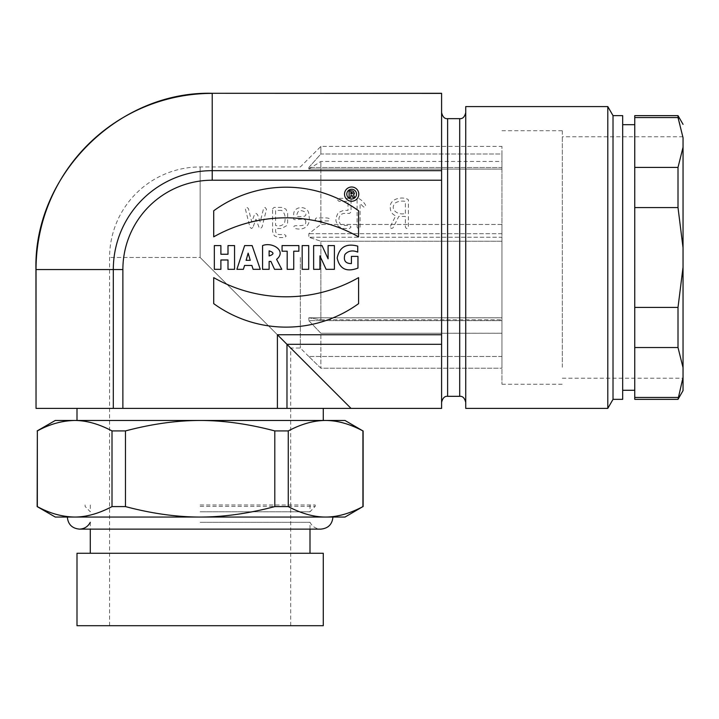<?xml version="1.0" encoding="UTF-8"?>
<svg xmlns="http://www.w3.org/2000/svg" width="719" height="719" viewBox="0 0 719 719"><rect width="100%" height="100%" fill="white"/><g stroke="black" fill="none" stroke-linecap="round" stroke-linejoin="round"><path stroke-width="0.54" stroke-dasharray="3.6 2.7" d="M200.134 625.701L290.683 625.701L200.134 625.701M76.996 625.701L323.28 625.701M200.134 553.262L309.997 553.262L200.134 553.262M200.134 522.309L309.997 522.309L200.134 522.309M501.952 167.851L501.952 384.252L501.952 167.851M562.321 367.22L562.321 130.795M35.95 408.392L113.305 408.392L113.305 269.562A98.898 98.898 0 0 1 212.213 170.655L212.213 180.217L441.592 180.217L441.592 408.392L277.399 408.392L277.399 334.748L441.592 334.748L441.592 382.948L441.592 112.613L441.592 334.748M441.592 93.299L441.592 180.217M212.213 180.217A89.336 89.336 0 0 0 122.877 269.562L122.877 408.392L277.399 408.392M441.592 93.389L212.213 93.389A176.164 176.164 0 0 0 36.04 269.562L36.04 408.392M212.213 93.299L212.213 170.655L441.592 170.655M286.971 408.392L286.971 344.32L277.399 334.748M351.043 408.392L286.971 344.32L441.592 344.32M441.592 382.948L441.592 402.361L441.592 382.948M113.305 408.392L122.877 408.392M323.28 408.392L76.996 408.392L323.28 408.392M323.28 420.471L76.996 420.471L323.28 420.471M76.996 553.262L323.28 553.262M200.134 257.483L290.683 348.032L200.134 257.483L290.683 348.032L200.134 257.483L109.594 257.483L200.134 257.483L200.134 166.943L200.134 257.483M300.344 257.483L300.344 348.032L300.344 257.483M308.811 169.082L320.863 161.451L501.952 161.451L501.952 169.082L308.811 169.082L308.811 167.509L320.863 153.992L501.952 153.992L501.952 167.509L308.811 167.509L308.811 169.073L501.952 169.073L501.952 161.442L501.952 224.481L320.863 224.481L320.863 161.451L320.863 224.463L308.811 233.702L308.811 237.234L320.863 241.233L501.952 241.233L501.952 237.234L308.811 237.234L308.811 233.684L320.863 224.463L501.952 224.463L501.952 233.702L308.811 233.702M308.811 169.073L320.863 161.442L501.952 161.442L501.952 237.216L308.811 237.216L320.863 241.216L320.863 319.811L308.811 317.807L308.811 320.638L320.863 333.257L501.952 333.257L501.952 317.807L501.952 319.811L501.952 317.807L308.811 317.807L320.863 319.811L501.952 319.811L320.863 319.829L320.863 241.233L501.952 241.216L501.952 319.829L501.952 233.702M501.952 320.638L308.811 320.638L308.811 317.789L501.952 317.789L501.952 320.62L308.811 320.62L320.863 333.239L320.863 368.218L320.863 333.257L501.952 333.239L501.952 368.218L320.863 368.218L308.811 356.48L320.863 368.218L501.952 368.218L501.952 356.48L308.811 356.48L501.952 356.48L501.952 368.218L501.952 320.62M501.952 233.684L308.811 233.684M501.952 169.082L501.952 167.509L308.811 167.509L320.863 153.992L320.863 146.415L320.863 153.992L501.952 153.992L501.952 146.415L501.952 169.073M622.681 351.393L622.681 124.684L622.681 351.393M622.681 399.342L622.681 115.633M613.019 399.342L613.019 115.633M607.798 106.583L607.798 408.392M465.732 408.392L465.732 106.583M465.732 382.948L465.732 112.613L465.732 382.948M358.583 277.633L358.583 303.643A123.434 123.434 0 0 1 213.714 303.643L213.714 277.633A146.451 146.451 0 0 0 358.583 277.633M308.703 245.592L308.703 269.328L302.169 269.328L302.169 245.592L308.703 245.592M298.87 245.592L298.87 251.21L293.738 251.21L293.738 269.328L287.187 269.328L287.187 251.21L282.064 251.21L282.064 245.592L298.87 245.592M250.257 260.323L248.145 253.151L246.105 260.323L250.257 260.323M260.26 269.328L253.106 269.328L251.884 265.455L244.568 265.455L243.373 269.328L236.893 269.328L244.64 245.592L252.126 245.592L260.26 269.328M234.547 245.592L234.547 269.328L227.995 269.328L227.995 259.981L220.895 259.981L220.895 269.328L214.343 269.328L214.343 245.592L220.895 245.592L220.895 254.247L227.995 254.247L227.995 245.592L234.547 245.592M358.583 210.73L358.529 236.839A147.386 147.386 0 0 0 213.714 236.839L213.714 210.775A123.03 123.03 0 0 1 358.547 210.739M358.79 194.13A7.127 7.127 0 0 1 348.095 200.304A7.127 7.127 0 0 1 348.095 187.956A7.127 7.127 0 0 1 358.79 194.13M356.516 194.13A4.862 4.862 0 0 1 349.227 198.336A4.862 4.862 0 0 1 349.227 189.924A4.862 4.862 0 0 1 356.516 194.13M269.122 255.964C274.236 254.247 274.236 252.549 269.122 250.859L269.122 255.964M281.785 269.328L276.59 259.352C287.043 250.823 272.15 241.638 262.57 245.592L262.57 269.328L269.122 269.328L269.122 261.437L270.919 261.437L274.541 269.328L281.785 269.328M334.398 269.328L334.398 245.592L328.089 245.592L328.089 258.813L322.013 245.592L313.637 245.592L313.637 269.328L319.928 269.328L319.928 255.865L326.093 269.328L334.398 269.328M357.954 268.097L357.954 256.386L351.411 256.386L351.411 263.594C345.417 263.567 343.251 260.521 344.922 254.454C348.293 250.769 352.553 249.987 357.729 252.108L357.729 246.114C346.27 243.112 339.422 247.075 337.175 258.013C339.602 268.987 346.531 272.348 357.954 268.097M351.834 192.386L350.845 192.377L350.845 194.058M353.55 194.894L354.521 197.365L352.687 197.365L352.076 195.496L350.845 195.496L350.845 197.365L349.11 197.365L349.11 190.886L354.458 193.483M678.017 307.319L634.76 307.31L634.76 257.483L634.751 372.487L634.76 142.479L634.751 257.483L634.76 207.674L678.017 207.674L683.05 248.307L683.05 266.677L678.017 307.319L678.017 347.565L683.05 367.777L683.05 266.677M634.76 115.642L634.76 207.674M634.76 307.31L634.751 399.351M562.321 362.043L562.321 136.826L562.321 362.043M562.321 378.212L683.041 378.212L683.05 377.223L678.008 399.351M678.008 397.436L634.751 397.436M678.017 115.642L683.05 137.877L683.05 147.062L678.017 167.383L678.017 207.674M634.76 117.557L678.017 117.557M678.017 167.383L634.76 167.383M634.76 347.565L678.017 347.565M683.05 248.307L683.05 147.062M683.05 362.043L683.041 378.149M683.05 377.223L683.05 367.777M325.599 517.051C313.888 517.042 301.441 513.564 288.265 506.589L288.265 430.924C301.441 423.949 313.888 420.471 325.599 420.471L74.677 420.471C86.388 420.471 98.836 423.949 112.011 430.924L112.011 506.589C98.836 513.564 86.397 517.042 74.677 517.051L200.134 517.051C176.712 517.042 151.826 513.564 125.474 506.589L125.474 430.924C151.826 423.949 176.712 420.471 200.134 420.471C223.564 420.471 248.45 423.949 274.802 430.924L274.802 506.589C248.45 513.564 223.564 517.042 200.134 517.051L345.012 517.051M345.012 420.471L325.599 420.471C337.31 420.471 349.758 423.949 362.933 430.924L363.122 506.589M274.802 506.589L288.265 506.589M112.011 506.589L125.474 506.589M55.264 517.051L74.677 517.051C62.005 516.799 49.566 513.312 37.343 506.589L37.154 430.924M74.677 420.471L55.264 420.471M288.265 430.924L274.802 430.924M125.474 430.924L112.011 430.924M200.134 504.972L315.192 504.972L200.134 504.972M200.134 511.784L309.997 511.784L200.134 511.784M200.134 506.392L315.192 506.392L200.134 506.392M328.412 220.967C324.368 220.652 311.309 222.459 316.333 217.947C320.377 218.261 333.445 216.464 328.412 220.967M304.443 211.737C299.688 209.346 297.109 210.919 296.722 216.437C300.839 216.599 309.251 217.551 304.443 211.737M281.632 210.406L275.593 210.406L275.593 225.496C279.997 226.53 283.016 225.523 284.643 222.477C285.865 217.003 284.859 212.986 281.632 210.406M305.773 222.477C306.582 216.635 297.558 220.625 293.703 219.457L293.703 214.927C293.046 205.239 309.269 205.095 308.793 214.927C311.291 224.732 305.009 231.015 295.212 228.516C289.299 222.728 305.611 228.696 305.773 222.477M272.573 208.896L274.083 207.387L281.632 207.387L285.919 209.13L287.663 213.417L287.663 222.477L286.863 225.523L281.632 228.516L275.593 228.516L275.593 231.527L276.473 233.666L278.613 234.547L284.643 234.547L286.153 236.057L284.643 237.567L278.613 237.567L274.325 235.814L272.573 231.527L272.573 208.896M252.908 227.411L251.443 228.516L249.933 227.186L245.449 209.265L245.862 207.809L246.923 207.387L248.388 208.528L251.749 221.928L254.562 214.406L255.973 213.417L257.411 214.406L260.224 221.901L263.558 208.528L265.032 207.387L266.497 209.265L262.04 227.096L260.503 228.516L259.038 227.375L255.973 219.205L252.908 227.411M405.372 213.417L405.372 201.347C401.391 200.718 397.949 201.302 395.046 203.1C389.347 209.795 398.362 215.646 405.372 213.417M390.462 226.314L395.72 215.799C392.089 214.352 390.282 211.548 390.282 207.387C389.401 198.111 403.88 196.008 408.392 199.837L408.392 227.006C407.385 229.01 406.379 229.01 405.372 227.006L405.372 216.437L398.784 216.41L393.158 227.662C391.442 228.984 390.543 228.534 390.462 226.314M363.571 206.946L360.102 203.477L360.102 227.006C359.096 229.01 358.089 229.01 357.082 227.006L357.082 199.837C356.66 194.004 370.995 208.195 363.571 206.946M351.043 199.837L351.043 211.916L349.533 213.417L343.502 213.417L340.303 214.747L338.973 217.947L338.973 220.967L340.285 224.184L343.502 225.496L349.533 225.496L351.043 227.006L349.533 228.516L343.502 228.516L338.173 226.305L335.953 220.967L335.953 217.947L338.155 212.626L343.502 210.406L348.023 210.406L348.023 201.347L338.973 201.347L337.463 199.837L338.973 198.327L349.533 198.327L351.043 199.837M35.95 269.562L122.877 269.562M447.622 396.322L447.622 118.653M459.702 118.653L459.702 396.322M90.279 522.309L90.279 529.121M79.414 529.121L320.863 529.121C315.947 528.923 312.325 526.659 309.997 522.309L309.997 529.121M501.952 384.252L562.321 384.243M501.952 130.723L562.321 130.723M290.683 625.701L290.683 348.032L300.344 348.032L308.811 356.498M109.594 625.701L109.594 257.483A90.549 90.549 0 0 1 200.134 166.943L300.344 166.943L320.863 146.415L501.952 146.415M683.05 136.763L562.321 136.763M90.279 504.972L90.279 511.784L85.085 506.392L85.085 504.972M309.997 504.972L309.997 511.784L315.192 506.392L315.192 504.972"/><path stroke-width="1.08" d="M323.28 625.701L76.996 625.701L76.996 553.262L323.28 553.262L323.28 625.701M349.021 190.895C353.389 190.337 354.898 191.667 353.55 194.894L354.521 197.365L352.687 197.365L352.076 195.496L350.845 195.496L350.845 197.365L349.11 197.365L349.11 190.886M356.516 194.13A4.862 4.862 0 0 1 349.227 198.336A4.862 4.862 0 0 1 349.227 189.924A4.862 4.862 0 0 1 356.516 194.13M334.398 269.328L334.398 245.592L328.089 245.592L328.089 258.813L322.013 245.592L313.637 245.592L313.637 269.328L319.928 269.328L319.928 255.865L326.093 269.328L334.398 269.328M358.79 194.13A7.127 7.127 0 0 1 348.095 200.304A7.127 7.127 0 0 1 348.095 187.956A7.127 7.127 0 0 1 358.79 194.13M358.583 210.739L358.529 236.839A147.386 147.386 0 0 0 213.714 236.839L213.714 210.775A123.03 123.03 0 0 1 358.556 210.748M227.995 245.592L234.547 245.592L234.547 269.328L227.995 269.328L227.995 259.981L220.895 259.981L220.895 269.328L214.343 269.328L214.343 245.592L220.895 245.592L220.895 254.247L227.995 254.247L227.995 245.592M252.126 245.592L260.26 269.328L253.106 269.328L251.884 265.455L244.568 265.455L243.373 269.328L236.893 269.328L244.64 245.592L252.126 245.592M277.399 334.748L286.971 344.32L441.592 344.32L441.592 334.748L277.399 334.748L277.399 408.392L122.877 408.392L122.877 269.562A89.336 89.336 0 0 1 212.213 180.217L441.592 180.217L441.592 93.299L212.213 93.299L441.592 93.389M441.592 334.748L441.592 180.217M213.714 277.633A146.451 146.451 0 0 0 358.583 277.633L358.583 303.643A123.434 123.434 0 0 1 213.714 303.643L213.714 277.633M302.169 245.592L308.703 245.592L308.703 269.328L302.169 269.328L302.169 245.592M282.064 245.592L298.87 245.592L298.87 251.21L293.738 251.21L293.738 269.328L287.187 269.328L287.187 251.21L282.064 251.21L282.064 245.592M281.785 269.328L276.59 259.352C287.043 250.823 272.15 241.638 262.57 245.592L262.57 269.328L269.122 269.328L269.122 261.437L270.919 261.437L274.541 269.328L281.785 269.328M357.954 268.097L357.954 256.386L351.411 256.386L351.411 263.594C345.417 263.567 343.251 260.521 344.922 254.454C348.293 250.769 352.553 249.987 357.729 252.108L357.729 246.114C346.27 243.112 339.422 247.075 337.175 258.013C339.602 268.987 346.531 272.348 357.954 268.097M277.399 408.392L286.971 408.392L286.971 344.32L351.043 408.392L441.592 408.392L441.592 344.32M122.877 408.392L36.04 408.392L36.04 269.562A176.164 176.164 0 0 1 212.213 93.389L212.213 170.655L441.592 170.655M113.305 408.392L113.305 269.562A98.898 98.898 0 0 1 212.213 170.655L212.213 180.217M286.971 408.392L351.043 408.392M36.04 408.392L35.95 269.562C33.514 175.391 118.042 90.864 212.213 93.299M323.28 408.392L323.28 420.471M613.019 115.633L622.681 115.633L622.681 399.342L613.019 399.342L607.798 408.392L607.798 106.583L613.019 115.633L613.019 399.342M607.798 106.583L465.732 106.583L465.732 408.392L607.798 408.392M250.257 260.323L248.145 253.151L246.105 260.323L250.257 260.323M269.122 255.964C274.236 254.247 274.236 252.549 269.122 250.859L269.122 255.964M350.845 194.058C353.065 193.501 353.065 192.944 350.845 192.377L350.845 194.058L351.834 192.386M354.458 193.483L353.55 194.894M683.041 390.624L678.008 399.351L683.041 377.331L683.041 390.624L683.041 378.212M678.008 399.351L634.751 399.351L634.751 397.445L678.008 397.445M634.751 397.445L634.751 167.419L678.008 167.419L683.05 147.206L683.041 247.803L678.008 207.575L678.008 167.419M678.008 207.575L634.751 207.575M678.017 117.557L678.017 115.642L634.76 115.642L634.76 117.548L678.017 117.557L683.05 137.769L683.05 147.206M634.751 167.419L634.76 117.548M634.751 307.408L678.008 307.408L683.041 267.18L683.041 377.331M683.041 247.803L683.041 267.18M683.05 362.043L683.041 378.149M683.041 367.643L678.008 347.529L634.751 347.529M678.008 347.529L678.008 307.408M325.599 517.051L345.012 517.051L362.933 506.589C349.758 513.564 337.31 517.042 325.599 517.051C337.31 517.042 349.758 513.564 362.933 506.589L362.933 430.924C349.758 423.949 337.31 420.471 325.599 420.471C313.888 420.471 301.441 423.949 288.265 430.924L288.265 506.589C301.441 513.564 313.888 517.042 325.599 517.051L55.264 517.051L37.154 506.589L37.343 430.924C49.557 424.201 62.005 420.714 74.677 420.471C62.005 420.714 49.566 424.201 37.343 430.924L37.343 506.589C49.557 513.312 62.005 516.799 74.677 517.051C86.388 517.042 98.836 513.564 112.011 506.589L112.011 430.924C98.836 423.958 86.397 420.471 74.677 420.471L200.134 420.471C176.712 420.471 151.826 423.949 125.474 430.924L125.474 506.589C151.826 513.564 176.712 517.042 200.134 517.051C223.564 517.042 248.45 513.564 274.802 506.589L274.802 430.924C248.45 423.949 223.564 420.471 200.134 420.471L345.012 420.471L362.933 430.924M125.474 506.589L112.011 506.589M288.265 506.589L274.802 506.589M37.154 430.924L55.264 420.471L74.677 420.471M112.011 430.924L125.474 430.924M274.802 430.924L288.265 430.924M122.877 269.562L35.95 269.562M441.592 112.613C442.679 116.963 444.693 118.977 447.622 118.653L447.622 396.322C444.693 395.998 442.679 398.011 441.592 402.361M447.622 396.322L459.702 396.322L459.702 118.653C462.632 118.977 464.645 116.963 465.732 112.613M90.279 529.121L90.279 553.262M309.997 529.121L309.997 553.262M76.996 408.392L76.996 420.471M459.702 396.322C462.632 395.998 464.645 398.011 465.732 402.361M447.622 118.653L459.702 118.653M622.681 390.282L634.751 390.282M622.681 124.684L634.76 124.684M683.05 124.36L678.017 115.642M67.334 517.051C68.044 524.367 72.071 528.393 79.414 529.121L320.863 529.121C328.206 528.393 332.232 524.367 332.933 517.051M90.279 522.309C87.952 526.659 84.33 528.923 79.414 529.121L79.414 529.121M363.122 506.589L363.122 430.924"/></g></svg>
